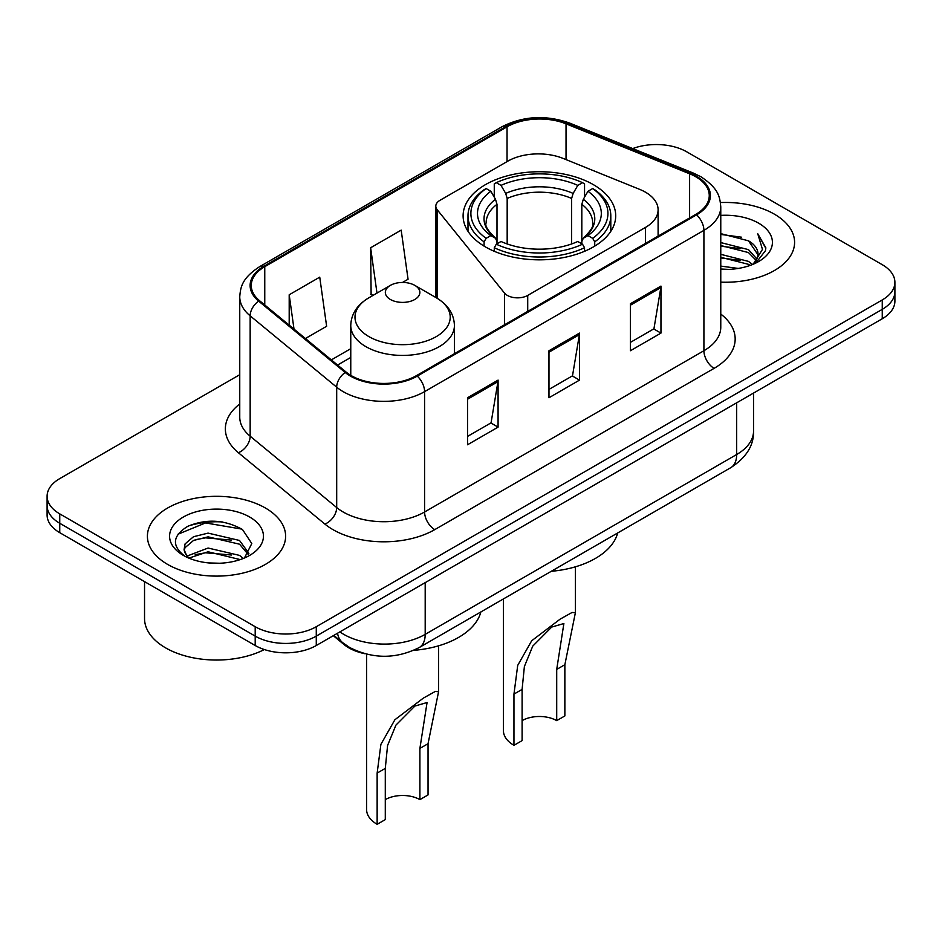 <?xml version="1.0" encoding="UTF-8"?>
<svg xmlns="http://www.w3.org/2000/svg" width="942" height="942" viewBox="0 0 942 942"><rect width="100%" height="100%" fill="white"/><g stroke="black" fill="none" stroke-linecap="round" stroke-linejoin="round"><path stroke-width="1.41" d="M645.458 192.18A43.191 24.939 0 0 0 639.689 189.377L563.057 158.397A43.191 24.939 0 0 0 507.738 161.2L440.02 200.293A14.401 8.313 0 0 0 435.805 206.168A14.401 8.313 0 0 0 437.159 209.677L504.488 293.044A14.401 8.313 0 0 0 527.72 295.411L645.458 227.434A43.191 24.939 0 0 0 658.105 209.807A43.191 24.939 0 0 0 645.458 192.18M593.354 184.644A76.302 44.05 0 0 0 510.211 175.094A76.302 44.05 0 0 0 463.111 215.789A76.302 44.05 0 0 0 485.46 246.934A76.302 44.05 0 0 0 568.603 256.483A76.302 44.05 0 0 0 615.703 215.789A76.302 44.05 0 0 0 593.354 184.644M364.636 653.666A43.191 24.939 180 0 1 344.03 644.54L333.303 635.697M222.277 521.939A57.58 33.241 0 0 0 188.565 525.942M239.751 374.692L59.746 478.618A43.191 24.939 0 0 0 47.1 496.246L47.1 515.05A43.191 24.939 0 0 0 59.746 532.677L255.2 645.517A43.191 24.939 0 0 0 316.276 645.517L882.254 318.761A43.191 24.939 0 0 0 894.9 301.122L894.9 291.726A43.191 24.939 0 0 1 882.254 309.353A43.191 24.939 0 0 0 894.9 291.726L894.9 282.317A43.191 24.939 0 0 0 882.254 264.69L686.8 151.85A43.191 24.939 0 0 0 632.73 148.577M47.1 496.246A43.191 24.939 0 0 0 59.746 513.873L255.2 626.713A43.191 24.939 0 0 0 316.276 626.713L316.276 636.121L882.254 309.353L316.276 636.121A43.191 24.939 0 0 1 255.2 636.121A43.191 24.939 0 0 0 316.276 636.121L316.276 645.517M59.746 513.873L59.746 523.281L255.2 636.121L59.746 523.281A43.191 24.939 0 0 1 47.1 505.642A43.191 24.939 0 0 0 59.746 523.281L59.746 532.677M774.348 214.14A69.096 39.894 0 0 0 720.453 202.565A69.096 39.894 0 0 1 774.348 214.14A69.096 39.894 0 0 1 794.589 242.353A69.096 39.894 0 0 0 774.348 214.14M265.373 507.997A69.096 39.894 0 0 0 190.072 499.354A69.096 39.894 0 0 0 147.411 536.21A69.096 39.894 0 0 0 167.652 564.423A69.096 39.894 0 0 0 242.954 573.066A69.096 39.894 0 0 0 285.614 536.21A69.096 39.894 0 0 0 265.373 507.997A69.096 39.894 0 0 0 190.072 499.354A69.096 39.894 0 0 0 147.411 536.21A69.096 39.894 0 0 0 167.652 564.423A69.096 39.894 0 0 0 242.954 573.066A69.096 39.894 0 0 0 285.614 536.21A69.096 39.894 0 0 0 265.373 507.997M695.761 176.766A46.064 26.6 180 0 1 709.255 195.571A46.064 26.6 180 0 1 695.761 214.376L416.435 375.646A46.064 26.6 180 0 1 346.126 372.09L259.603 300.745A46.064 26.6 180 0 1 251.267 285.497A46.064 26.6 180 0 1 264.761 266.68L507.043 126.805A46.064 26.6 180 0 1 566.036 123.826L689.615 173.787A46.064 26.6 180 0 1 695.761 176.766M696.574 176.295A47.218 27.259 0 0 0 690.274 173.246L566.695 123.284A47.218 27.259 0 0 0 506.219 126.334L263.948 266.221A47.218 27.259 0 0 0 258.661 301.134L345.184 372.479A47.218 27.259 0 0 0 417.247 376.117L696.574 214.847A47.218 27.259 0 0 0 696.574 176.295M467.538 397.748L467.538 444.765L498.082 427.126L498.082 380.109L467.538 397.748M467.538 436.417L491.065 422.84L497.953 381.675A11.516 6.653 -120 0 0 498.082 380.109M490.853 422.958L498.082 427.126M630.41 303.713L630.41 350.73L660.954 333.103L660.954 286.085L630.41 303.713M630.41 342.382L653.936 328.805L660.825 287.64A11.516 6.653 -120 0 0 660.954 286.085M653.724 328.923L660.954 333.103M548.974 350.73L548.974 397.748L579.518 380.109L579.518 333.091L548.974 350.73M548.974 389.399L572.5 375.823L579.389 334.657A11.516 6.653 -120 0 0 579.518 333.091M572.289 375.94L579.518 380.109M720.771 282.153A69.096 39.894 0 0 0 794.589 242.353A69.096 39.894 0 0 1 720.771 282.153M316.276 626.713L882.254 299.945A43.191 24.939 0 0 0 894.9 282.317M305.408 338.519L326.627 326.273L319.738 277.148L289.194 294.775L289.194 325.155M402.528 282.447L408.063 279.256L401.174 230.131L370.63 247.758L371.124 294.493M373.22 295.282L370.63 294.316M370.63 247.758L376.988 293.103M289.194 294.775L294.01 329.123M720.771 266.091L738.222 268.435M720.771 269.023L728.79 269.388M720.771 254.328L748.501 261.393L752.481 264.525M720.771 257.272L748.501 264.337L750.079 265.432M720.771 242.577L748.501 249.642L756.909 259.003M720.771 245.521L748.501 252.574L756.155 260.404M752.646 264.455A32.546 18.793 0 0 0 758.027 254.105A32.546 18.793 0 0 0 748.501 240.822L758.004 254.811M720.771 269.318A46.935 27.106 0 0 0 758.675 261.523A46.935 27.106 0 0 0 758.675 223.195A46.935 27.106 0 0 0 720.771 215.388M748.501 240.822L720.771 233.628M755.825 263.03L765.505 250.654L765.822 247.746L757.757 233.769L762.467 249.406L753.164 264.243M757.757 233.769L765.811 248.311M720.771 234.417L741.578 237.207M720.771 246.168L740.6 248.676M720.771 257.931L740.6 260.428M503.417 598.935L503.417 730.627A35.984 20.783 0 0 0 513.955 745.322L513.955 694.101L517.711 665.382L531.688 640.76L560.149 619.129L572.053 612.477L575.397 612.677L564.859 664.711L564.859 715.932L556.71 720.63A24.468 14.13 0 0 0 522.103 720.63M556.71 720.63L556.71 669.409L563.881 623.533L551.671 627.078L532.748 646.118L524.388 666.512L522.103 689.391L522.103 740.612L513.955 745.322M484.082 246.121L484.082 241.847L486.131 238.314A68.531 39.564 0 0 1 486.131 188.553L490.841 191.273A61.901 35.737 0 0 0 490.841 235.594L495.492 238.244L496.999 241.529L496.999 243.801M496.999 241.529L496.999 204.32L495.492 199.292L490.841 191.273M494.267 197.172L494.267 183.843L496.304 182.677A68.531 39.564 0 0 1 582.497 182.677L577.787 185.397A61.901 35.737 0 0 0 501.026 185.397L505.677 193.416L507.173 198.444L507.173 243.954M571.629 243.954L571.629 198.444L573.136 193.416L577.787 185.397M551.282 571.299A79.175 45.711 0 0 0 617.693 532.96M494.267 247.734A71.404 41.224 0 0 0 584.546 247.734L582.497 244.202A68.531 39.564 0 0 1 496.304 244.202L494.267 247.734L494.267 251.302M584.546 251.302L584.546 247.734M486.131 188.553L484.082 189.731A71.404 41.224 0 0 0 467.997 215.789A71.404 41.224 0 0 0 484.082 241.847M582.497 182.677L584.546 183.843L584.546 197.172M496.304 244.202L501.026 241.482A61.901 35.737 0 0 0 577.787 241.482L582.497 244.202M490.841 235.594L486.131 238.314M501.026 185.397L496.304 182.677M495.492 199.292A55.378 31.969 0 0 0 495.492 238.244L495.751 238.42C487.885 230.814 484.683 225.644 486.143 222.924A53.27 30.756 0 0 1 496.999 204.32M594.732 241.847A71.404 41.224 0 0 0 610.805 215.789A71.404 41.224 0 0 0 594.732 189.731L592.683 188.553A68.531 39.564 0 0 1 592.683 238.314L594.732 241.847L594.732 246.121M592.683 238.314L587.973 235.594A61.901 35.737 0 0 0 587.973 191.273L592.683 188.553M587.973 191.273L583.322 199.292L581.815 204.32L581.815 241.529L583.322 238.244L587.973 235.594M581.815 204.32A53.27 30.756 0 0 1 592.671 222.924C594.119 225.656 590.917 230.825 583.063 238.42L583.322 238.244A55.378 31.969 0 0 0 583.322 199.292M581.815 243.801L581.815 241.529M366.603 654.172L366.603 809.614A35.984 20.783 0 0 0 377.141 824.309L377.141 773.088L380.898 744.368L394.886 719.747L423.335 698.116L435.251 691.463L438.583 691.663L428.045 743.697L428.045 794.918L419.897 799.628A24.468 14.13 0 0 0 385.29 799.628M419.897 799.628L419.897 748.395L427.067 702.52L414.869 706.064L395.934 725.104L387.574 745.499L385.29 768.378L385.29 819.611L377.141 824.309M390.377 299.474A17.274 9.973 0 0 0 414.81 299.474A17.274 9.973 0 0 0 414.81 285.379L436.264 297.754A47.606 27.483 0 0 1 436.264 336.624A47.606 27.483 0 0 1 368.934 336.624A47.606 27.483 0 0 1 368.934 297.754C357.206 304.725 351.154 313.969 350.765 325.508A51.822 29.92 0 0 0 365.943 346.668A51.822 29.92 0 0 0 422.428 353.144A51.822 29.92 0 0 0 454.421 325.508C454.032 313.969 447.98 304.725 436.264 297.754L414.81 285.379A17.274 9.973 0 0 0 390.377 285.379A17.274 9.973 0 0 0 390.377 299.474M413.679 650.357A79.175 45.711 0 0 0 480.879 611.947M144.538 581.626L144.538 618.494A71.981 41.554 0 0 0 165.615 647.872A71.981 41.554 0 0 0 264.337 649.544M208.653 562.927L219.616 563.245M187.128 556.039L208.088 548.044L239.527 555.391L243.33 558.453M189.059 558.053L208.088 551.777L240.21 559.595M187.458 557.499L184.09 549.61A32.546 18.793 0 0 0 189.354 558.312M184.09 549.61L185.079 543.911L193.499 536.728L208.088 533.113L239.527 540.461L248.876 553.378M184.173 550.069L185.079 547.643L193.499 540.461L208.088 536.846L239.527 544.193L248.135 554.355M244.437 557.994L251.797 543.546L242.494 529.534C224.655 519.607 206.392 518.547 187.717 526.354C172.398 535.821 171.432 545.759 184.832 556.18L184.997 556.286M249.701 517.04A46.935 27.106 0 0 0 183.325 517.04A46.935 27.106 0 0 0 183.325 555.368A46.935 27.106 0 0 0 249.701 555.368A46.935 27.106 0 0 0 249.701 517.04M177.967 534.244L205.533 522.928L241.858 529.11M195.182 539.731L205.533 537.858L231.461 540.084M195.182 554.661L205.533 552.789L231.461 555.015M344.03 643.751L344.03 644.54M437.159 209.677L437.159 298.284M504.488 293.044L504.488 324.813M527.72 295.411L527.72 311.402M645.458 227.434L645.458 243.425M339.885 631.882A57.58 33.241 0 0 0 343.759 634.355A57.58 33.241 0 0 0 425.195 634.355L736.679 454.515A57.58 33.241 0 0 0 753.553 431.012C753.977 445.295 746.358 457.529 730.721 467.703L419.225 647.543A28.79 16.626 60 0 0 425.195 634.355L425.195 582.639M736.679 402.799L736.679 454.515A28.79 16.626 60 0 1 730.721 467.703M337.554 633.236A28.79 19.252 129.5 0 0 342.57 642.597L333.833 635.391M882.254 318.761L882.254 299.945M255.2 645.517L255.2 626.713M720.771 314.039A71.981 41.554 180 0 1 714.083 368.357L434.757 529.628A14.401 8.313 60 0 1 424.583 511.989L703.909 350.73A57.58 33.241 0 0 0 720.771 327.215L720.771 206.851A57.58 33.241 180 0 1 703.909 230.366A14.401 8.313 -120 0 0 696.574 214.847M434.757 529.628A71.981 41.554 180 0 1 332.962 529.628A71.981 41.554 180 0 1 324.896 524.082L238.373 452.725A71.981 41.554 180 0 1 239.751 403.965M343.147 511.989A57.58 33.241 0 0 0 424.583 511.989L424.583 391.625A57.58 33.241 180 0 1 336.694 387.186L250.16 315.841A57.58 33.241 180 0 1 239.751 296.777L239.751 417.141A57.58 33.241 0 0 0 250.16 436.205L336.694 507.55A57.58 33.241 0 0 0 343.147 511.989M720.771 206.851C719.841 196.96 718.923 188.73 700.93 176.755L693.359 173.081A14.401 6.747 112 0 0 690.274 173.246M693.359 173.081L569.78 123.131C545.936 114.689 523.293 115.913 501.874 126.805A14.401 8.313 60 0 1 506.219 126.334M263.948 266.221A14.401 8.313 -120 0 0 259.603 266.68C242.141 278.125 240.551 286.745 239.751 296.777M258.661 301.134A14.401 9.632 129.5 0 0 250.16 315.841L250.16 436.205A14.401 9.632 -50.5 0 1 238.373 452.725M569.78 123.131A14.401 6.747 112 0 0 566.695 123.284M345.184 372.479A14.401 9.632 129.5 0 0 336.694 387.186L336.694 507.55A14.401 9.632 -50.5 0 1 324.896 524.082M417.247 376.117A14.401 8.313 60 0 1 424.583 391.625L703.909 230.366L703.909 350.73A14.401 8.313 60 0 0 714.083 368.357M264.761 266.68L264.761 305.008M689.615 173.787L689.615 217.932M566.036 123.826L566.036 159.61M507.043 126.805L507.043 161.6M350.765 348.681L331.337 359.891M548.974 352.214L579.389 334.657M630.41 305.196L660.825 287.64M467.538 399.231L497.953 381.675M571.629 198.444A53.27 30.756 0 0 0 507.173 198.444M573.136 193.416A55.378 31.969 0 0 0 505.677 193.416M522.103 689.391L513.955 694.101M564.859 664.711L556.71 669.409M385.29 768.378L377.141 773.088M428.045 743.697L419.897 748.395M435.805 206.168L435.805 297.495M658.105 209.807L658.105 236.124M419.225 647.543C396.064 659.176 372.891 659.176 349.717 647.543L342.57 642.597M753.553 431.012L753.553 393.061M501.874 126.805L259.603 266.68M350.765 357.442L337.589 365.049M575.397 612.677L575.397 566.825M467.997 231.308L467.997 215.789M610.805 231.308L610.805 215.789M438.583 691.663L438.583 645.812M454.421 353.721L454.421 325.508M350.765 375.34L350.765 325.508M390.377 285.379L368.934 297.754"/></g></svg>
